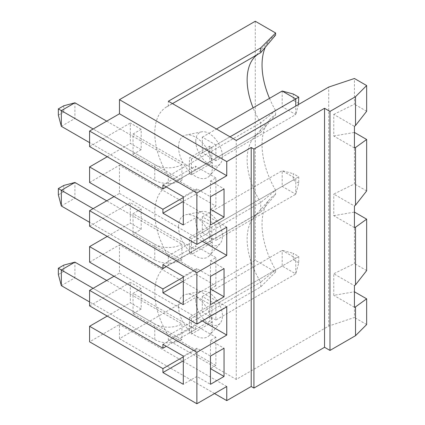 <?xml version="1.0" encoding="UTF-8"?>
<svg xmlns="http://www.w3.org/2000/svg" width="425" height="425" viewBox="0 0 425 425"><rect width="100%" height="100%" fill="white"/><g stroke="black" fill="none" stroke-linecap="round" stroke-linejoin="round"><path stroke-width="0.32" stroke-dasharray="2.12 1.59" d="M214.535 393.555L119.468 338.667L255.282 260.254L275.628 272L260.716 286.918L168.358 340.234L236.268 379.44L328.722 326.065L354.429 317.496L354.429 291.778L333.763 295.348L333.763 273.753L354.429 285.685M366.653 324.551L354.429 317.496M168.358 340.234L168.358 335.468A57.619 33.267 60 0 1 166.712 266.183A57.619 33.267 60 0 1 168.358 265.333L168.358 255.802A57.619 33.267 60 0 1 166.712 186.511A57.619 33.267 60 0 1 168.358 185.667L168.358 176.131A57.619 33.267 60 0 1 166.712 106.845A57.619 33.267 60 0 1 168.358 105.995L168.358 101.23M236.268 379.44L236.268 140.436M178.548 306.282A24.007 13.86 60 0 1 186.012 294.355A24.007 13.86 60 0 1 207.528 309.156A24.007 13.86 60 0 1 209.583 335.187A24.007 13.86 60 0 1 190.549 331.957A24.007 13.86 60 0 1 178.548 306.282M178.548 146.944A24.007 13.86 60 0 1 186.012 135.017A24.007 13.86 60 0 1 207.528 149.818A24.007 13.86 60 0 1 209.583 175.849A24.007 13.86 60 0 1 190.549 172.619A24.007 13.86 60 0 1 178.548 146.944M178.548 226.615A24.007 13.86 60 0 1 186.012 214.689A24.007 13.86 60 0 1 207.528 229.484A24.007 13.86 60 0 1 209.583 255.521A24.007 13.86 60 0 1 190.549 252.285A24.007 13.86 60 0 1 178.548 226.615M260.716 286.918L260.716 282.147L168.358 335.468M166.712 186.511L259.069 133.195A57.619 33.267 -120 0 1 260.716 132.345L275.628 114.718A65.344 37.724 -120 0 0 269.981 119.345A65.344 37.724 -120 0 0 275.628 190.283L260.716 202.481L168.358 255.802M259.069 133.195A57.619 33.267 -120 0 0 254.129 137.248A57.619 33.267 -120 0 0 260.716 202.481L260.716 212.011L275.628 194.384L275.628 190.283M168.358 185.667L260.716 132.345L260.716 122.814L168.358 176.131M275.628 114.718L275.628 110.612L260.716 122.814A57.619 33.267 -120 0 1 253.087 107.828M183.297 277.19L195.521 270.135L195.521 274.056L215.895 285.818L215.895 257.587L210.465 260.722L210.465 276.404L196.881 268.563L196.881 296.793L183.297 304.635M196.881 296.793L210.465 304.635M215.895 285.818L210.465 288.952M195.521 274.056L183.297 281.111M260.716 52.679A57.619 33.267 -120 0 0 259.069 53.523A57.619 33.267 -120 0 0 257.507 54.528M275.628 35.052A65.344 37.724 -120 0 0 269.981 39.674A65.344 37.724 -120 0 0 265.274 47.271M269.503 98.356A65.344 37.724 -120 0 0 275.628 110.612M354.429 147.942L333.763 136.011L333.763 114.415L354.429 126.347M333.763 114.415L354.429 104.21L354.429 78.492M366.653 111.27L354.429 104.21M333.763 136.011L354.429 132.441L354.429 183.882L333.763 194.087L354.429 206.019M107.243 156.745L130.332 143.416L141.196 149.69L141.196 129.301L133.046 134.008L133.046 136.361L181.942 164.587L181.942 180.269L133.046 152.044L133.046 154.397L195.521 190.464L195.521 194.384L215.895 206.146L215.895 177.921L210.465 181.055L210.465 196.738L196.881 188.897L196.881 217.127L183.297 224.968M196.881 217.127L210.465 224.968M215.895 206.146L210.465 209.286M195.521 194.384L183.297 201.445M210.465 181.055L224.044 188.897M172.486 103.615L168.358 105.995M107.243 316.083L130.332 302.754L141.196 309.028L141.196 288.639L133.046 293.346L195.521 329.412L166.324 346.274M133.046 293.346L133.046 295.699L181.942 323.924L181.942 339.607L133.046 311.382L133.046 313.73L195.521 349.802L195.521 353.722L215.895 365.484L215.895 337.253L195.521 325.492L195.521 329.412M181.942 339.607A19.205 11.087 180 0 1 154.78 339.607L89.585 301.968M154.78 339.607L154.78 323.924A19.205 11.087 -0 0 0 181.942 323.924M215.895 337.253L210.465 340.393L210.465 356.076L196.881 348.234L183.297 356.076M162.929 344.314L195.521 325.492M210.465 340.393L224.044 348.234M226.759 306.829L119.468 244.885L119.468 273.116L202.316 320.944M114.033 276.25L119.468 273.116M89.585 262.135L119.468 244.885M119.468 338.667L119.468 324.551L89.585 341.806M89.585 305.888L130.332 282.365L130.332 302.754M107.243 236.417L130.332 223.088L141.196 229.357L133.046 234.063L195.521 270.135M89.585 226.222L130.332 202.698L130.332 223.088M114.033 196.584L119.468 193.444L119.468 165.219L89.585 182.468M89.585 146.556L130.332 123.032L130.332 143.416M255.282 21.25L255.282 260.254M141.196 229.357L141.196 208.972L130.332 202.698M196.881 188.897L183.297 196.738M162.929 184.976L195.521 166.159L195.521 170.08L166.324 186.936M215.895 177.921L195.521 166.159M133.046 134.008L195.521 170.08M195.521 190.464L183.297 197.524M141.196 149.69L133.046 154.397M226.759 227.163L119.468 165.219M119.468 193.444L202.316 241.278M141.196 129.301L130.332 123.032M63.782 105.777L63.782 112.051L133.046 152.044L133.046 136.361L106.702 121.146M61.333 126.321L74.912 118.479L74.912 102.797M181.942 180.269A19.205 11.087 180 0 1 154.78 180.269L154.78 164.587L93.118 128.988M154.78 164.587A19.205 11.087 -0 0 0 181.942 164.587M275.628 272L275.628 269.949L260.716 282.147A57.619 33.267 60 0 1 254.129 216.915A57.619 33.267 60 0 1 259.069 212.861A57.619 33.267 60 0 1 260.716 212.011L168.358 265.333M275.628 194.384A65.344 37.724 -120 0 0 269.981 199.012A65.344 37.724 -120 0 0 275.628 269.949M141.196 208.972L133.046 213.674L195.521 249.746L166.324 266.602M133.046 213.674L133.046 216.028L181.942 244.258L181.942 259.941L133.046 231.71L133.046 234.063M215.895 257.587L195.521 245.825L195.521 249.746M61.333 205.987L74.912 198.146L133.046 231.71L133.046 216.028L106.702 200.818M298.743 183.095L293.308 179.961L293.308 173.687L298.743 176.821L298.743 183.095L295.763 194.225L215.895 240.337L215.895 224.655L202.316 216.814L202.316 232.496L282.179 186.384L295.763 194.225L295.763 178.542L282.179 170.701L282.179 186.384L293.308 179.961M298.743 103.429L293.308 100.289L293.308 94.015M298.743 262.762L293.308 259.627L293.308 253.353L298.743 256.493L298.743 262.762L295.763 273.897L215.895 320.004L215.895 304.321L202.316 296.48L202.316 312.163L215.895 320.004M63.782 185.449L63.782 191.723L74.912 198.146L74.912 182.463M202.316 216.814L282.179 170.701L293.308 173.687M215.895 224.655L298.743 176.821M202.316 232.496L215.895 240.337M282.179 91.035L282.179 106.718L295.763 114.559L215.895 160.666L215.895 144.983L230.021 136.829M298.446 104.539L295.763 114.559L295.763 106.091M181.942 259.941A19.205 11.087 180 0 1 154.78 259.941L154.78 244.258L93.118 208.659M154.78 244.258A19.205 11.087 -0 0 0 181.942 244.258M154.78 259.941L89.585 222.302M63.782 191.723L58.347 194.857M63.782 112.051L58.347 115.191M63.782 265.115L63.782 271.389L74.912 277.817L74.912 262.135M61.333 285.658L74.912 277.817L133.046 311.382L133.046 295.699L106.702 280.484M63.782 271.389L58.347 274.523M196.881 268.563L183.297 276.404M195.521 349.802L183.297 356.857M195.521 353.722L183.297 360.777M162.929 264.642L195.521 245.825M210.465 260.722L224.044 268.563M366.653 190.937L354.429 183.882M354.429 227.609L333.763 215.677L333.763 194.087M333.763 215.677L354.429 212.107L354.429 263.548L333.763 273.753M366.653 270.603L354.429 263.548M328.722 326.065L328.722 87.061M196.881 348.234L196.881 376.46L210.465 384.301M226.759 386.5L119.468 324.551M195.766 300.544A18.865 10.891 60 0 1 201.631 291.173A18.865 10.891 60 0 1 209.105 292.841A18.865 10.891 60 0 1 220.883 307.822A18.865 10.891 60 0 1 220.15 323.25A18.865 10.891 60 0 1 205.195 320.71A18.865 10.891 60 0 1 195.766 300.544M195.766 220.873A18.865 10.891 60 0 1 201.631 211.501A18.865 10.891 60 0 1 209.105 213.175A18.865 10.891 60 0 1 220.883 228.156A18.865 10.891 60 0 1 220.15 243.583A18.865 10.891 60 0 1 205.195 241.044A18.865 10.891 60 0 1 195.766 220.873M141.196 309.028L133.046 313.73M354.429 307.275L333.763 295.348M196.881 376.46L183.297 384.301M215.895 365.484L210.465 368.618M195.766 141.206A18.865 10.891 60 0 1 201.631 131.835A18.865 10.891 60 0 1 209.105 133.503A18.865 10.891 60 0 1 220.883 148.484A18.865 10.891 60 0 1 220.15 163.912A18.865 10.891 60 0 1 205.195 161.373A18.865 10.891 60 0 1 195.766 141.206M215.895 144.983L202.316 137.142L202.316 152.825L215.895 160.666M141.196 288.639L130.332 282.365M154.78 323.924L93.118 288.325M202.316 312.163L282.179 266.055L295.763 273.897L295.763 258.214L282.179 250.373L282.179 266.055L293.308 259.627M202.316 296.48L282.179 250.373L293.308 253.353M215.895 304.321L298.743 256.493M202.316 137.142L216.437 128.988M154.78 180.269L89.585 142.635M202.316 152.825L293.308 100.289M191.447 318.437L189.412 317.263L209.785 305.501L211.82 306.675L191.447 318.437L191.447 334.119L211.82 322.357L209.785 321.183L189.412 332.945L191.447 334.119M211.82 306.675L211.82 322.357M189.412 317.263L189.412 332.945M209.785 305.501L209.785 321.183M189.412 253.273L191.447 254.453L191.447 238.77L189.412 237.591L189.412 253.273L209.785 241.512L211.82 242.691L191.447 254.453M189.412 237.591L209.785 225.829L211.82 227.008L211.82 242.691M209.785 225.829L209.785 241.512M211.82 227.008L191.447 238.77M189.412 173.607L191.447 174.781L211.82 163.019L209.785 161.845L189.412 173.607L189.412 157.925L209.785 146.163L211.82 147.337L191.447 159.099L189.412 157.925M209.785 146.163L209.785 161.845M191.447 159.099L191.447 174.781M211.82 147.337L211.82 163.019M254.129 137.248L269.981 119.345M254.129 57.582L269.981 39.674M166.712 266.183L259.069 212.861M201.631 291.173L186.012 294.355M220.15 323.25L209.583 335.187M201.631 211.501L186.012 214.689M220.15 243.583L209.583 255.521M254.129 216.915L269.981 199.012M201.631 131.835L186.012 135.017M220.15 163.912L209.583 175.849M166.712 106.845L259.069 53.523"/><path stroke-width="0.64" d="M260.716 47.908L260.716 52.679L275.628 35.052L275.628 32.996L260.716 47.908L168.358 101.23L236.268 140.436L328.722 87.061L354.429 78.492L366.653 85.547L366.653 111.27L355.518 125.497L354.429 126.347L354.429 147.942L355.518 147.533L355.518 205.163L366.653 190.937L366.653 139.496L355.518 147.533M275.628 32.996L255.282 21.25L119.468 99.662L226.759 161.606L226.759 175.722L196.881 192.971L89.585 131.028L119.468 113.778L226.759 175.722M366.653 85.547L355.518 96.682L329.981 111.424L324.546 108.29L253.922 149.063L251.207 147.496L226.759 161.606M355.518 335.686L366.653 324.551L366.653 298.833L355.518 306.871L355.518 335.686L329.981 350.428L324.546 347.294L253.922 388.067L251.207 386.5L226.759 400.616L214.535 393.555M210.465 304.635L224.044 296.793L224.044 268.563L210.465 276.404L210.465 304.635M210.465 276.404L210.465 288.952L224.044 296.793M183.297 281.111L162.929 292.873L183.297 304.635L183.297 276.404L162.929 264.642L162.929 268.563L89.585 226.222L89.585 210.694L114.033 196.584M257.507 54.528A57.619 33.267 -120 0 0 254.129 57.582A57.619 33.267 -120 0 0 253.087 107.828M265.274 47.271A65.344 37.724 -120 0 0 269.503 98.356M366.653 139.496L354.429 132.441M183.297 201.445L162.929 213.207L183.297 224.968L183.297 196.738L162.929 184.976L162.929 188.897L89.585 146.556L89.585 131.028M210.465 224.968L224.044 217.127L224.044 188.897L210.465 196.738L210.465 224.968M210.465 196.738L210.465 209.286L224.044 217.127M260.716 52.679L172.486 103.615M183.297 356.857L162.929 368.618L162.929 372.539L183.297 384.301L183.297 356.076L162.929 344.314L162.929 348.234L166.324 346.274M224.044 348.234L210.465 356.076L210.465 384.301L224.044 376.46L224.044 348.234M196.881 192.971L196.881 244.412L226.759 227.163L226.759 255.393L196.881 272.643L196.881 324.084L226.759 306.829L226.759 335.059L196.881 352.309L89.585 290.365L114.033 276.25M202.316 320.944L226.759 335.059M251.207 147.496L251.207 386.5M196.881 352.309L196.881 403.75L89.585 341.806L89.585 326.278L107.243 316.083M226.759 400.616L226.759 386.5L196.881 403.75M196.881 324.084L89.585 262.135L89.585 246.612L107.243 236.417M183.297 277.19L162.929 288.952L162.929 292.873M162.929 288.952L89.585 246.612M196.881 272.643L89.585 210.694M89.585 290.365L89.585 305.888L162.929 348.234M183.297 197.524L162.929 209.286L89.585 166.94L89.585 182.468L196.881 244.412M89.585 166.94L107.243 156.745M119.468 113.778L119.468 99.662M162.929 209.286L162.929 213.207M166.324 186.936L162.929 188.897M202.316 241.278L226.759 255.393M93.118 128.988L61.333 110.638L74.912 102.797L106.702 121.146M166.324 266.602L162.929 268.563M216.437 128.988L282.179 91.035L293.308 94.015L298.743 97.155L298.446 104.539M93.118 208.659L61.333 190.304L74.912 182.463L106.702 200.818M58.347 268.255L63.782 265.115L74.912 262.135L61.333 269.976L61.333 285.658L58.347 274.523L58.347 268.255L93.118 288.325M295.763 106.091L295.763 98.876L282.179 91.035M230.021 136.829L298.743 97.155M89.585 222.302L61.333 205.987L58.347 194.857L58.347 188.583L61.333 190.304L61.333 205.987M58.347 188.583L63.782 185.449L74.912 182.463M58.347 108.917L61.333 110.638L61.333 126.321L58.347 115.191L58.347 108.917L63.782 105.777L74.912 102.797M183.297 360.777L162.929 372.539M354.429 212.107L366.653 219.167L355.518 227.2L354.429 227.609L354.429 206.019L355.518 205.163M355.518 227.2L355.518 284.835L366.653 270.603L366.653 219.167M355.518 306.871L354.429 307.275L354.429 285.685L355.518 284.835M329.981 111.424L329.981 350.428M355.518 96.682L355.518 125.497M324.546 108.29L324.546 347.294M253.922 149.063L253.922 388.067M366.653 298.833L354.429 291.778M162.929 368.618L89.585 326.278M210.465 356.076L210.465 368.618L224.044 376.46M89.585 301.968L61.333 285.658M74.912 262.135L106.702 280.484M89.585 142.635L61.333 126.321"/></g></svg>
